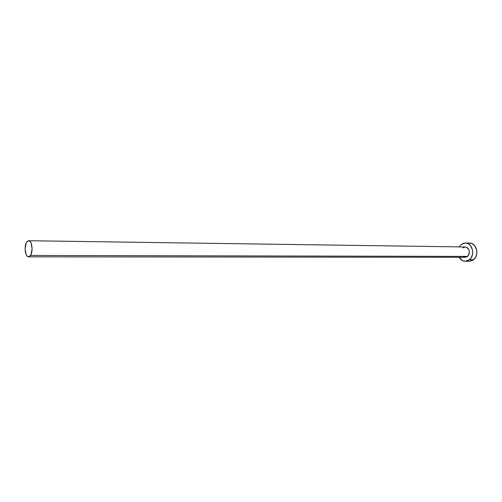 <?xml version="1.0" encoding="UTF-8"?>
<svg xmlns="http://www.w3.org/2000/svg" width="502" height="502" viewBox="0 0 502 502"><rect width="100%" height="100%" fill="white"/><g stroke="black" fill="none" stroke-linecap="round" stroke-linejoin="round"><path stroke-width="0.75" d="M28.558 256.836L29.907 256.215L31.055 254.451L32.103 248.703L31.074 243.006L29.932 241.293L28.595 240.728L27.252 241.393L26.123 243.169L25.1 248.86L26.104 254.501L27.227 256.233L28.558 256.836L465.222 257.269L467.575 256.397L30.515 255.462L28.551 256.836C25.238 257.175 23.826 246.168 26.65 242.159L28.67 240.728C31.971 240.383 33.377 251.515 30.515 255.462L467.575 256.397C470.493 251.91 469.734 248.772 465.304 246.984L467.544 247.819L468.717 249.23L469.357 251.082L469.125 254.068L468.209 255.75L466.847 256.873L464.419 257.175L462.907 256.415M469.565 243.068L472.219 243.708L474.666 245.647L476.749 250.31L476.762 253.886L475.639 257.193L473.568 259.722L472.269 260.563L469.439 261.253L473.568 259.722C479.623 255.298 476.586 242.761 469.583 243.068L465.423 242.987C472.432 242.679 475.476 255.286 469.408 259.729L473.568 259.722L469.408 259.729L465.285 261.272C462.668 261.184 460.604 259.848 459.092 257.262L462.398 260.576L465.247 261.272L468.115 260.576L470.55 258.586L471.485 257.187L472.608 253.861L472.595 250.266L470.512 245.578L469.364 244.455L466.653 243.131L463.741 243.188L461.068 244.593L465.423 242.987M459.167 246.896L461.068 244.593L459.167 246.896M462.882 247.881L465.203 246.984M469.351 243.068L467.902 243.269M467.952 261.078L469.408 261.253M465.304 246.984L28.67 240.728M469.445 261.253L465.285 261.272"/></g></svg>
